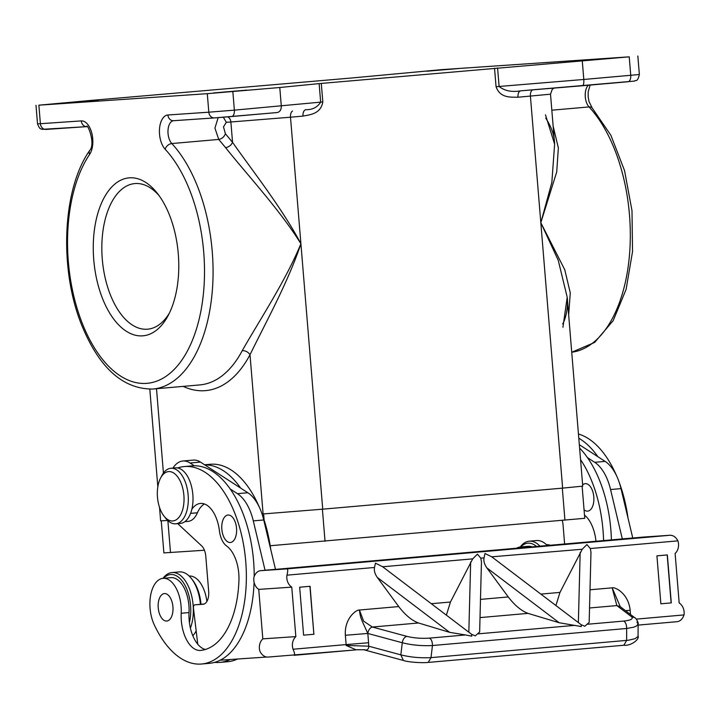 <?xml version="1.0" encoding="UTF-8"?>
<svg xmlns="http://www.w3.org/2000/svg" width="720" height="720" viewBox="0 0 720 720"><rect width="100%" height="100%" fill="white"/><g stroke="black" fill="none" stroke-linecap="round" stroke-linejoin="round"><path stroke-width="1.08" d="M355.968 649.764L364.788 649.737C362.115 649.413 369.126 651.969 368.685 646.182L346.113 645.444L355.968 649.764A6.192 3.312 85 0 1 355.374 649.926L267.642 657.108C264.492 656.964 261.954 655.092 260.019 651.501A11.151 9.423 -93.9 0 1 262.818 638.856L258.75 589.392L291.771 587.133A11.151 9.423 -93.9 0 1 286.956 575.163C287.955 571.311 287.955 569.214 286.956 568.881L260.172 570.717L643.545 537.066L670.293 535.239C673.443 535.383 675.981 537.255 677.907 540.855A11.151 9.423 86.1 0 1 675.117 553.491L679.176 602.955A11.151 9.423 86.1 0 1 684 614.925L636.264 619.119M643.545 537.066L614.826 539.586A5.571 2.979 -95 0 0 614.79 539.586M677.907 540.855L590.328 548.541L590.976 552.231L589.167 622.386L584.811 626.256L581.184 624.717L581.265 626.562L559.179 622.737L528.048 613.377C521.451 610.965 514.854 605.484 508.257 596.952L486.846 567.855C484.344 564.228 483.417 560.898 484.065 557.865L484.974 553.5L491.742 556.821L581.184 624.717M484.065 557.865L480.798 558.153L481.455 561.843L479.646 631.998L475.281 635.868L471.654 634.338L471.744 636.174L465.516 634.959L429.489 638.118C431.469 639.333 432.459 641.799 432.45 645.525L431.001 657.63C420.318 658.161 410.265 657.234 400.833 654.858L402.282 642.753C411.714 645.129 421.776 646.056 432.45 645.525L626.643 628.479L626.634 640.458L623.853 645.246L428.22 662.418L431.001 657.63L628.362 640.242L635.103 638.676L638.046 636.453L638.136 624.015L636.516 626.031L633.654 627.192L626.643 628.479C626.652 624.753 625.662 622.287 623.682 621.072L587.664 624.24M636.93 622.161L638.136 624.015C638.919 623.214 635.634 617.481 634.779 617.724L631.395 616.635C633.681 618.795 631.107 620.271 623.682 621.072M634.779 617.724L620.235 606.672L616.851 605.583L612.18 587.835L620.271 606.699M540.864 594.09L559.971 592.416L582.228 549.252L586.917 544.554L590.328 548.541M559.971 592.416L555.912 605.511M480.798 558.153L477.396 554.166L472.698 558.864L382.653 566.766L375.444 563.112L374.535 567.477L286.956 575.163M582.228 549.252L491.742 556.821M465.516 634.959L449.649 632.349L418.527 622.989C411.921 620.577 405.324 615.096 398.727 606.573L377.325 577.467C374.823 573.849 373.896 570.519 374.535 567.477M313.866 634.257L310.086 586.296L299.655 587.205L303.606 635.157L313.866 634.257L309.924 586.305M314.037 634.239L303.606 635.157M671.292 602.883L667.35 554.931L656.919 555.849L660.861 603.801L671.292 602.883L660.861 603.801M671.13 602.901L667.188 554.949M398.727 606.573L359.415 610.02C360.468 618.462 361.323 618.309 362.223 621.261L367.821 633.447L345.366 635.274C344.232 618.426 356.31 609.561 359.415 610.02L363.636 621.171L372.366 627.039L418.527 622.989M431.343 603.711L450.441 602.028L472.698 558.864M382.221 566.433L471.654 634.338M677.394 621.657L638.127 625.104L677.394 621.657C680.481 621.045 682.686 618.804 684 614.925M590.013 589.779L612.18 587.835C615.159 586.836 628.515 593.478 630.153 610.281L625.527 610.695M450.441 602.028L446.391 615.123M622.323 538.929L610.569 489.537A43.353 23.166 85 0 0 594.693 462.303L587.466 457.632A99.099 52.956 85 0 1 611.406 540.27M578.448 434.025A99.099 52.956 85 0 1 616.545 475.722M619.299 482.625A99.099 52.956 85 0 1 627.993 517.977M546.435 544.689A29.079 15.534 85 0 1 551.025 545.571M578.799 438.237A99.099 52.956 85 0 1 597.897 456.714L579.33 444.708M580.554 459.648A99.099 52.956 85 0 1 603.585 540.963M579.6 448.065A99.099 52.956 85 0 1 587.466 457.632M595.989 541.629A30.969 16.551 -95 0 0 584.496 515.097M582.633 484.875A13.779 7.362 85 0 1 593.802 496.899A13.779 7.362 85 0 1 584.055 509.814M515.871 548.658A29.079 15.534 85 0 1 520.299 546.984A29.079 15.534 85 0 1 524.952 547.857M520.299 546.984L528.12 546.3A29.079 15.534 85 0 1 532.773 547.173M520.749 546.948A32.211 17.208 85 0 1 536.895 546.813M562.23 520.479A12.384 6.615 85 0 1 563.058 524.943L564.651 544.374M594.693 462.303L605.124 461.394L597.897 456.714M632.754 538.011L622.314 538.875M632.745 537.957L621 488.619L610.569 489.537M605.124 461.394A43.353 23.166 85 0 1 621 488.619M562.68 323.91C566.163 318.15 568.386 305.577 567.207 297.261L582.732 486.144L562.635 488.124L540.819 222.687L558.243 260.307L567.207 297.261L562.941 327.267M262.053 514.035L322.722 509.175L300.906 243.747C282.033 208.098 252.585 170.937 232.551 142.326L230.877 121.986L290.502 117.207L300.906 243.747C288.126 282.168 265.14 323.676 250.011 354.735C248.157 351.999 245.583 350.631 242.28 350.613C259.2 320.76 285.732 280.719 300.906 243.747C279.909 209.943 247.203 174.816 225.594 147.654C228.843 147.069 231.165 145.296 232.551 142.326L225.387 133.722L223.497 126.891L226.296 122.301L230.877 121.986A6.192 5.238 -93.9 0 0 227.817 116.865M231.642 116.541L277.2 112.536C279.972 111.906 281.34 109.737 281.304 106.02L279.783 87.507L319.14 83.61L320.661 102.132C317.394 107.298 312.426 109.818 305.775 109.71C303.813 110.241 302.877 112.374 302.976 116.109L290.502 117.207A6.192 3.312 -95 0 1 292.554 111.015M582.453 85.743L627.948 81.756A6.192 3.312 -95 0 0 627.984 81.747A6.192 3.312 -95 0 0 630.747 75.357L629.226 56.835L319.14 83.61M553.14 126.162L558.36 147.924L556.722 171.909L540.819 222.687L551.844 182.475L554.616 144.171L545.481 114.858M270.198 545.742L584.757 518.301L582.12 486.261M204.426 550.242L163.89 552.906L161.253 520.866M520.245 546.993A34.065 18.207 85 0 1 529.254 541.188A34.065 18.207 85 0 1 540.279 546.516M529.254 541.188L536.553 540.549A34.065 18.207 85 0 1 547.587 545.877M262.818 638.856L295.839 636.606L291.771 587.133M288.891 568.197A5.571 2.979 -95 0 0 288.855 568.197L260.172 570.717C257.418 571.293 255.366 573.318 254.043 576.792A11.151 9.423 -93.9 0 0 258.75 589.392M346.113 645.444L346.131 644.58L368.586 642.753L368.685 646.182L400.833 654.858L403.398 660.456L364.203 649.872M355.374 649.926A6.192 3.312 85 0 1 355.338 649.926L294.12 655.299M406.836 636.345C404.397 637.128 402.885 639.261 402.282 642.753L367.821 633.447C368.415 629.955 369.936 627.822 372.366 627.039L406.836 636.345C413.91 638.082 421.47 638.676 429.489 638.118M265.059 570.285L253.305 520.893A43.353 23.166 85 0 0 237.429 493.668L230.202 488.988A99.099 52.956 85 0 1 254.196 576.207M254.088 582.3A99.099 52.956 85 0 1 220.194 660.204L266.697 657.027M237.429 493.668L247.86 492.75L204.732 464.859A99.099 52.956 85 0 1 240.633 488.079M247.86 492.75A43.353 23.166 85 0 1 263.736 519.975L253.305 520.893M275.49 569.367L263.736 519.975M230.148 659.52A99.099 52.956 85 0 1 219.834 662.409A99.099 52.956 85 0 1 214.578 662.382M204.615 464.778L210.33 464.274A99.099 52.956 85 0 1 259.281 507.078M262.035 513.981A99.099 52.956 85 0 1 270.729 549.342M237.591 659.007A99.099 52.956 85 0 1 227.664 661.725L219.834 662.409M189.171 576.045A29.079 15.534 85 0 1 206.892 601.452M200.988 604.287A32.211 17.208 -95 0 0 192.492 579.897L191.421 578.547A34.065 18.207 85 0 1 200.412 604.332M196.038 631.134L196.173 630.891A34.065 18.207 85 0 1 196.038 631.134A34.065 18.207 85 0 1 192.816 635.742M162.981 578.349A34.065 18.207 85 0 1 171.99 572.553A34.065 18.207 85 0 1 193.131 605.241A34.065 18.207 85 0 1 190.404 628.101M163.485 578.304A32.211 17.208 85 0 1 190.575 605.448A32.211 17.208 85 0 1 189.405 622.467A30.969 16.551 -95 0 0 197.766 644.229A30.969 16.551 85 0 0 205.335 649.485M220.194 660.204A99.099 52.956 85 0 1 209.403 663.327L201.582 664.011A99.099 52.956 85 0 1 154.233 624.762A29.079 15.534 85 0 1 150.705 594.981A29.079 15.534 85 0 1 163.035 578.34A29.079 15.534 85 0 1 181.206 613.251A30.969 16.551 -95 0 0 200.547 650.421A30.969 16.551 -95 0 0 200.637 650.412A85.473 45.675 -95 0 0 238.95 580.032A30.969 16.551 -95 0 0 226.593 545.985A18.585 9.927 85 0 1 219.429 530.829A30.969 16.551 -95 0 0 200.448 503.433A30.969 16.551 -95 0 0 191.844 509.283A27.873 14.895 -95 0 0 192.843 494.622A27.873 14.895 -95 0 0 177.615 467.955A99.099 52.956 85 0 1 184.248 466.56A99.099 52.956 85 0 1 245.664 560.655A99.099 52.956 85 0 1 201.582 664.011M184.248 466.56L192.078 465.876A99.099 52.956 85 0 1 194.301 465.768A99.099 52.956 85 0 1 230.202 488.988M184.86 521.658L188.127 521.37A26.523 14.175 85 0 0 197.415 512.775A30.969 16.551 85 0 1 204.435 503.973M189.405 622.467A30.969 16.551 85 0 1 189.027 612.558L181.206 613.251M236.538 528.255A13.779 7.362 85 0 1 230.319 542.493A13.779 7.362 85 0 1 221.841 529.263A13.779 7.362 85 0 1 228.06 515.025A13.779 7.362 85 0 1 236.538 528.255M172.926 606.807A13.779 7.362 85 0 1 166.707 621.045A13.779 7.362 85 0 1 158.229 607.815A13.779 7.362 85 0 1 164.448 593.577A13.779 7.362 85 0 1 172.926 606.807M163.035 578.34L170.865 577.656A29.079 15.534 85 0 1 189.027 612.558M177.813 523.629A34.065 18.207 85 0 0 179.145 524.97L201.609 545.832A12.384 6.615 85 0 1 205.794 556.299L208.683 591.462A12.384 6.615 85 0 1 203.166 604.251A12.384 6.615 85 0 1 203.094 604.26L194.841 604.827A3.096 1.656 85 0 0 194.823 604.827A3.096 1.656 85 0 0 193.464 608.238L197.766 644.229M172.944 468.099A34.065 18.207 85 0 1 182.826 461.007L193.257 460.098A34.065 18.207 85 0 1 200.448 462.087L190.017 463.005L194.301 465.768M204.732 464.859L200.448 462.087M275.49 569.313L265.059 570.231M182.826 461.007A34.065 18.207 85 0 1 190.017 463.005M159.525 507.402L160.632 520.857L167.697 520.479M322.722 509.175L562.635 488.124M159.111 195.678A73.089 39.051 -95 0 0 134.847 183.573A73.089 39.051 -95 0 0 102.276 259.047A73.089 39.051 -95 0 0 147.627 329.193A73.089 39.051 -95 0 0 169.416 313.047M93.753 259.731A79.281 42.363 -95 0 0 123.975 329.616A79.281 42.363 -95 0 0 168.075 315.693A79.281 42.363 -95 0 0 178.29 253.953A79.281 42.363 -95 0 0 157.329 193.302A79.281 42.363 -95 0 0 111.843 186.885A79.281 42.363 -95 0 0 93.753 259.731M279.783 87.507L207.288 93.672L38.871 105.183L91.548 100.368L352.539 77.913L440.991 69.696L629.226 56.835M70.335 102.429L98.28 100.26L70.335 102.429M609.147 58.212L575.55 61.056L609.147 58.212M460.548 68.364L426.951 71.217L460.548 68.364M213.291 92.961L246.888 90.108L213.291 92.961M497.583 67.95L499.113 86.463C504.531 90.873 511.74 92.331 520.731 90.846C518.769 91.368 517.842 93.501 517.932 97.245L550.512 94.176L554.616 144.171C554.472 135.639 551.511 126.954 545.733 118.116M532.71 89.856A6.192 3.312 -95 0 0 530.415 96.147L540.819 222.687L564.768 269.775L570.276 292.887L568.656 314.874M582.282 60.957L583.803 79.47L496.062 86.724C500.238 98.37 510.696 97.038 517.932 97.245M520.542 90.855L582.426 85.752C583.542 85.284 584.001 83.196 583.803 79.47L639.36 74.511C637.461 82.674 635.94 79.659 634.383 81.099L520.542 90.855M164.025 516.132A24.777 13.239 -95 0 0 178.236 518.13A24.777 13.239 -95 0 0 183.888 495.369A24.777 13.239 -95 0 0 174.447 473.535A24.777 13.239 -95 0 0 160.668 477.882A24.777 13.239 -95 0 0 157.473 497.178A24.777 13.239 -95 0 0 164.025 516.132L165.798 518.382A27.873 14.895 -95 0 0 175.725 523.809L180.423 523.404A27.873 14.895 -95 0 0 191.844 509.283M177.615 467.955A27.873 14.895 -95 0 0 175.545 467.865L170.847 468.279A27.873 14.895 -95 0 0 162.018 475.353L160.668 477.882M175.725 523.809A27.873 14.895 -95 0 0 188.145 495.027A27.873 14.895 -95 0 0 170.847 468.279M171.99 572.553L179.289 571.905A34.065 18.207 85 0 1 191.421 578.547M294.057 655.308C294.993 654.885 294.66 652.86 293.04 649.242A11.151 9.423 -93.9 0 1 295.839 636.606M286.956 568.881L670.293 535.239M589.536 607.977L616.851 605.583L631.395 616.635M614.664 539.604A5.571 4.716 86.1 0 0 612.999 540.135M614.862 539.586A5.571 2.979 -95 0 0 614.826 539.586L612.558 540.171M626.229 538.821A5.571 4.716 86.1 0 0 625.176 539.055M621.63 539.379A5.571 2.979 -95 0 0 621.603 539.379A5.571 2.979 -95 0 0 621.576 539.379L321.714 565.695A5.571 2.979 -95 0 0 321.678 565.704M321.741 565.695A5.571 2.979 -95 0 0 321.714 565.695L301.374 567.333A5.571 4.716 -93.9 0 1 301.446 567.324M559.179 622.737L486.846 567.855M578.367 622.548L580.176 552.357M575.046 625.347L478.134 633.852M480.015 617.598L528.048 613.377M480.483 599.391L508.257 596.952M449.649 632.349L377.325 577.467M468.837 632.16L470.655 561.969M630.153 610.281L630.495 614.475M223.344 117.234L226.296 122.301M214.371 117.918L173.637 120.708A6.192 5.238 -93.9 0 1 173.556 120.708L214.452 117.918A6.192 5.238 -93.9 0 0 214.542 117.909L231.57 116.541A6.192 3.312 -95 0 0 231.606 116.541A6.192 3.312 -95 0 0 234.369 110.142L322.821 101.934C320.607 114.138 310.077 114.642 302.976 116.109M321.3 83.412L322.821 101.934M322.398 509.211L325.035 541.296M562.311 488.151L564.948 520.245M170.496 552.564L167.868 520.641M301.302 567.333A5.571 4.716 -93.9 0 1 301.374 567.333L289.818 568.125A5.571 4.716 -93.9 0 1 289.89 568.116M289.737 568.125A5.571 4.716 -93.9 0 1 289.818 568.125L288.855 568.197A5.571 2.979 -95 0 0 288.828 568.197M367.821 633.447L368.586 642.753M197.415 512.775L190.584 513.378M194.841 604.827L204.21 603.999L194.823 604.827M163.431 473.085L156.501 388.719M263.097 513.963L250.011 354.735A139.365 74.466 -95 0 1 183.168 386.379M81.297 120.906A6.192 5.238 86.1 0 0 86.778 126.639L46.116 129.42A6.192 5.238 -93.9 0 1 46.035 129.429A6.192 5.238 -93.9 0 1 40.392 123.705L81.297 120.906A18.585 9.927 -95 0 1 91.854 133.38A18.585 9.927 -95 0 1 89.613 154.413A6.192 4.374 34.1 0 1 89.694 150.489C61.758 189.936 58.959 272.007 82.809 327.798C100.251 368.847 123.615 389.259 152.883 389.043L199.827 384.921A133.173 71.154 -95 0 0 242.28 350.613M263.619 513.927L264.123 520.038M89.613 154.413A126.972 67.851 -95 0 0 92.034 343.845A126.972 67.851 -95 0 0 193.743 336.897A126.972 67.851 -95 0 0 165.168 149.256A18.585 9.927 -95 0 1 159.516 128.754A18.585 9.927 -95 0 1 167.913 114.993L208.818 112.194L207.288 93.672M86.778 126.639L42.138 129.339C40.986 128.259 40.311 130.77 37.521 123.849L40.392 123.705L38.871 105.183M494.532 68.211L496.062 86.724M225.594 147.654L218.745 139.428C221.985 138.816 224.199 136.917 225.387 133.722M218.187 117.639L214.92 128.088L218.745 139.428L171.81 143.55A6.192 4.311 137.1 0 0 165.168 149.256M167.913 114.993A6.192 5.238 -93.9 0 0 173.556 120.708A12.384 6.615 -95 0 0 168.03 129.951A12.384 6.615 -95 0 0 171.81 143.55A133.173 71.154 -95 0 1 212.391 289.791A133.173 71.154 -95 0 1 152.883 389.043M277.164 112.545L214.452 117.918A6.192 5.238 -93.9 0 1 208.818 112.194L234.369 110.142L232.848 91.629M588.393 85.221A12.384 6.615 -95 0 0 585.225 95.688A12.384 6.615 -95 0 0 589.05 106.929A6.192 4.311 -42.9 0 1 592.164 107.955L610.893 135.297L624.555 170.64L631.989 210.663L632.538 251.55L626.103 289.386L613.197 320.625L594.657 342.414L571.725 352.242A133.173 71.154 -95 0 0 629.739 251.712A133.173 71.154 -95 0 0 589.05 106.929L551.826 110.196M293.04 649.242L346.131 644.58L345.366 635.274M623.853 645.246C630.729 646.092 639.531 639.639 638.127 635.994M627.948 538.785L621.603 539.379M403.398 660.456C408.411 662.238 422.298 663.102 428.22 662.418M553.977 88.101L552.231 89.361L550.512 94.176M89.694 150.489C96.021 143.64 87.021 122.544 86.724 126.612L86.931 126.63M157.833 486.792L149.805 389.196M37.521 123.849L36 105.336M590.121 85.077L588.177 91.863L588.177 96.813L589.005 101.484L592.164 107.955M639.36 74.511L637.839 55.989"/></g></svg>
